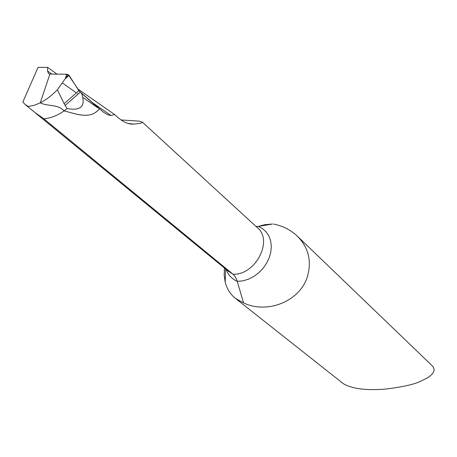 <?xml version="1.0" encoding="UTF-8"?>
<svg xmlns="http://www.w3.org/2000/svg" width="457" height="457" viewBox="0 0 457 457"><rect width="100%" height="100%" fill="white"/><g stroke="black" fill="none" stroke-linecap="round" stroke-linejoin="round"><path stroke-width="0.69" d="M25.278 104.624L34.698 112.348L43.798 118.757C50.544 118.272 57.314 115.644 64.1 110.874C75.588 113.719 90.686 120.128 99.243 108.817C90.6 120.14 75.611 113.764 64.1 110.874L67.162 108.555C81.266 111.12 86.042 105.955 81.483 93.062L78.85 90.726L69.087 75.371L68.167 74.651L66.773 74.223L49.893 74.091L48.562 73.634L47.557 70.978L51.927 74.103M57.016 74.148L47.602 67.385L38.062 67.362L22.85 101.98L25.324 104.659L28.317 106.481L34.138 105.35L40.233 102.865C48.128 106.612 57.553 103.939 64.1 110.874C57.508 103.853 48.099 106.647 40.233 102.865L49.893 74.091L40.233 102.865C46.094 99.832 51.812 95.473 57.393 89.778L65.134 78.815L69.087 75.371M91.863 102.271L111.074 115.535L107.663 114.713L103.299 112.074L81.483 93.062M224.444 268.031L224.17 275.285L225.204 282.197C226.935 288.887 230.357 294.291 235.469 298.41L243.547 302.894L236.846 280.067L235.206 276.714L233.43 274.583L43.798 118.757M121.019 119.951L139.368 121.134L142.31 122.082C143.007 122.876 140.065 123.55 133.478 124.104C128.68 124.43 123.464 122.202 117.832 117.42L114.587 114.507L77.604 88.767M111.074 115.535L114.587 114.507M47.602 67.385L47.557 70.978M256 226.426L258.371 226.444L272.526 224.021L264.837 224.673L258.211 226.472M235.469 298.41L343.27 383.634C351.953 388.81 366.097 390.621 385.697 389.073C402.52 386.999 414.145 384.406 420.583 381.287L427.466 377.853L430.42 375.763L432.699 373.443L433.984 370.953L434.15 369.667L433.327 367.097L432.282 365.851L297.29 236.103C290.698 229.922 282.803 225.907 273.6 224.056M243.547 302.894C266.225 313.925 298.455 302.368 307.03 277.873C312.074 261.701 308.823 247.78 297.29 236.109M67.162 108.555L65.157 105.464L80.283 92.154M65.157 105.464L64.117 103.67L78.85 90.726M64.117 103.67L57.393 89.778M65.134 78.815L68.167 74.651M49.893 74.091L64.883 74.211L68.31 74.731L79.718 91.697L96.096 106.024C101.197 110.32 95.444 106.184 91.611 103.522L82.751 97.341M78.096 94.079L77.49 93.656M76.393 92.885L62.249 82.894M142.31 122.082L257.502 227.809C273.48 240.571 255.309 275.417 233.036 274.24L227.963 270.915M258.371 226.444L262.701 228.751L266.3 232.047L269.002 236.206L270.698 241.068L271.309 246.443L270.801 252.104L269.19 257.817L266.534 263.346L262.946 268.459L258.576 272.943L253.601 276.599L248.242 279.284L242.718 280.889L237.263 281.352C231.922 279.004 228.226 275.034 226.181 269.453M127.84 123.367L133.478 124.104M66.773 74.223L65.305 78.57M225.541 268.927L225.204 282.197M34.698 112.348L228.957 271.732M257.502 227.809L256.406 226.803"/></g></svg>
